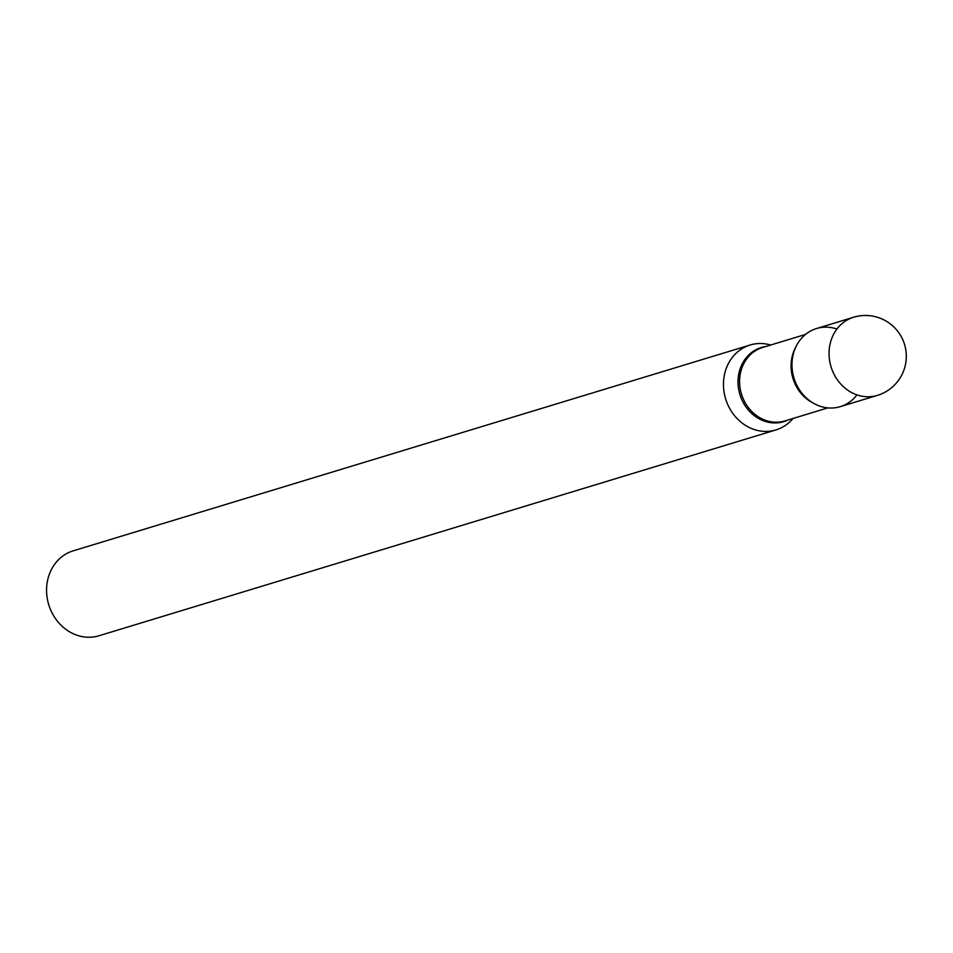 <?xml version="1.0" encoding="UTF-8"?>
<svg xmlns="http://www.w3.org/2000/svg" width="953" height="953" viewBox="0 0 953 953"><rect width="100%" height="100%" fill="white"/><g stroke="black" fill="none" stroke-linecap="round" stroke-linejoin="round"><path stroke-width="1.43" d="M877.356 395.388L840.272 406.657A40.824 35.988 -106.9 0 1 819.914 406.169A40.824 35.988 -106.9 0 1 792.014 366.714A40.824 35.988 -106.9 0 1 816.518 328.535L853.59 317.254A40.824 35.988 -106.9 0 0 830.051 344.164A40.824 35.988 -106.9 0 0 856.997 394.899A40.824 35.988 -106.9 0 0 877.356 395.388A40.824 40.824 0 0 0 905.35 365.094A40.824 40.824 0 0 0 853.59 317.254M856.902 394.923A40.824 35.988 -106.9 0 1 812.444 402.619A40.824 35.988 -106.9 0 1 792.979 355.433A40.824 35.988 -106.9 0 1 836.925 329.047M793.003 418.474L792.932 418.558A44.386 39.109 -106.9 0 1 775.956 429.922L99.052 635.746A44.386 39.109 -106.9 0 1 59.551 623.679A44.386 39.109 -106.9 0 1 47.65 580.067A44.386 39.109 -106.9 0 1 73.238 550.822L750.142 345.01A44.386 39.109 -106.9 0 1 770.572 344.998L770.679 345.034M775.956 429.922A44.386 39.109 -106.9 0 1 736.455 417.867A44.386 39.109 -106.9 0 1 724.554 374.243A44.386 39.109 -106.9 0 1 750.142 345.01M827.812 407.884L784.974 420.916A38.382 33.82 -106.9 0 1 750.809 410.481A38.382 33.82 -106.9 0 1 740.517 372.766A38.382 33.82 -106.9 0 1 762.638 347.476L805.488 334.443M788.191 419.939A38.739 34.141 -106.9 0 1 751.143 412.947A38.739 34.141 -106.9 0 1 738.956 373.028A38.739 34.141 -106.9 0 1 765.855 346.499M812.921 402.916A38.382 33.82 -106.9 0 1 792.026 357.101A38.382 33.82 -106.9 0 1 795.886 346.868"/></g></svg>
